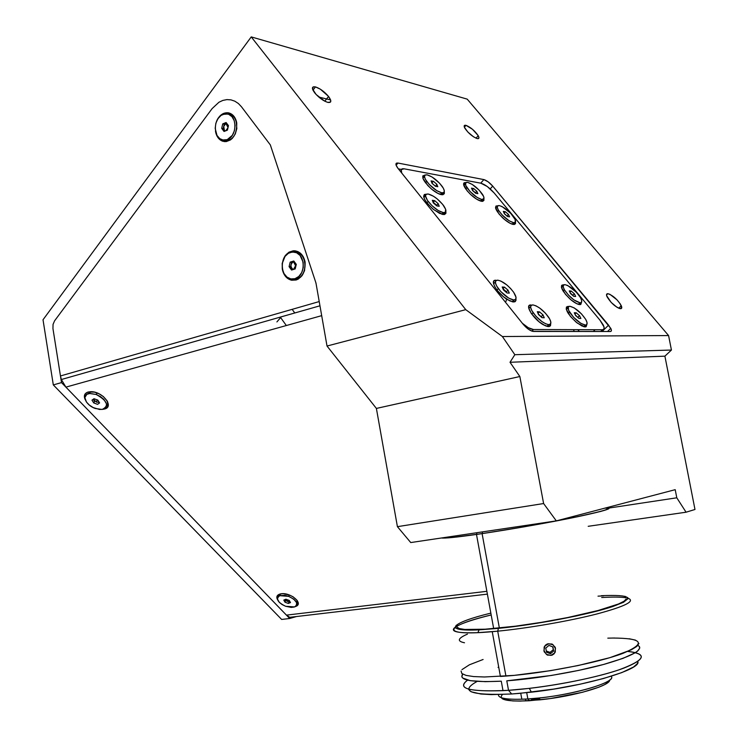 <?xml version="1.0" encoding="UTF-8"?>
<svg xmlns="http://www.w3.org/2000/svg" width="738" height="738" viewBox="0 0 738 738"><rect width="100%" height="100%" fill="white"/><g stroke="black" fill="none" stroke-linecap="round" stroke-linejoin="round"><path stroke-width="1.11" d="M465.992 125.34C470.669 127.259 474.746 130.718 478.215 135.691C479.432 137.978 479.082 138.947 477.145 138.578C472.551 136.742 468.473 133.329 464.931 128.329C463.621 125.93 463.971 124.934 465.992 125.34L464.377 127.213L465.992 125.34L472.486 129.288L478.15 135.58L478.916 137.462L478.565 138.523L477.145 138.578L473.501 136.798L467.855 132.047L464.386 127.24L464.211 125.755L465.992 125.34M607.844 293.678C612.964 295.403 617.438 299.407 621.285 305.707C622.125 307.681 621.866 308.687 620.501 308.705C615.529 307.119 611.055 303.17 607.097 296.87C606.138 294.73 606.387 293.669 607.844 293.678L606.516 294.997L607.844 293.678L609.957 294.342L617.079 299.914L620.483 304.213L621.636 308.189L619.551 308.53L617.069 307.34L611.193 302.451L606.645 295.707L606.673 294.158L607.844 293.678M315.495 86.918C320.089 88.468 324.434 91.65 328.548 96.466C331.759 100.949 331.519 102.923 327.829 102.397C323.355 100.94 319.028 97.813 314.84 93.025C311.436 88.348 311.657 86.309 315.495 86.918L312.958 90.165L315.495 86.918L320.329 89.178L328.438 96.318L330.716 100.322L330.559 102.001L327.829 102.397L324.738 101.171L316.095 94.473L312.497 88.892L313.336 86.826L315.495 86.918M292.147 309.342L294.776 312.977M483.879 179.592C486.637 180.413 489.58 182.59 492.716 186.105L490.198 188.9L492.716 186.105L610.769 328.345C611.747 330.375 611.59 331.436 610.298 331.519L533.463 331.454C530.373 331.021 526.932 328.622 523.15 324.259L397.736 168.061C395.254 164.482 395.328 162.812 397.966 163.052L483.879 179.592L480.696 183.162L483.879 179.592L488.15 181.825L492.716 186.105L608.582 325.144L611.285 329.646L611.276 331.03L610.298 331.519L532.476 331.316L528.574 329.351L523.15 324.259L398.05 168.458L396.048 165.072L396.435 163.163L397.966 163.052L396.112 165.247L397.966 163.052L483.879 179.592M442.763 194.767L440.374 194.371M602.079 331.51L608.582 325.144L602.079 331.51M514.838 354.701L510.013 362.275L664.901 356.159L671.432 350.043L514.838 354.701L671.432 350.043L668.582 335.559L502.384 336.528L514.838 354.701L502.384 336.528L465.761 309.656L327.017 346.03L315.965 283.014L270.339 144.916L241.464 106.77L238.383 103.514L234.841 101.189L230.976 99.87L226.926 99.602L222.876 100.405L218.955 102.231L212.12 108.597L54.584 320.827L53.044 324.388L52.951 328.604L61.512 382.598L53.311 384.913L281.639 619.44L289.702 618.499L61.512 382.598L53.311 384.913L43.016 319.766L251.243 36.9L467.2 99.132L668.582 335.559L671.432 350.043L664.901 356.159L694.984 509.478L686.063 512.209L676.792 497.799L675.205 489.672L556.314 520.89L410.743 542.559L397.413 526.664L543.611 503.537L556.314 520.89L410.743 542.559L397.413 526.664L543.611 503.537L519.856 376.518L376.389 408.428L397.413 526.664L376.389 408.428L519.856 376.518L543.611 503.537L556.314 520.89L675.205 489.672L676.792 497.799L608.601 508.104L676.792 497.799L686.063 512.209L588.186 526.305L686.063 512.209L694.984 509.478L664.901 356.159L510.013 362.275L519.856 376.518L510.013 362.275L514.838 354.701M296.418 616.544L293.3 617.457L289.739 617.328L286.455 615.132L486.868 591.313L286.455 615.132L65.903 387.127L61.346 379.526L60.461 375.956L319.222 301.565L60.461 375.956L52.951 328.604L61.512 382.598L289.702 618.499L296.418 616.544L289.702 618.499L281.639 619.44L53.311 384.913L43.016 319.766L251.243 36.9L465.761 309.656L327.017 346.03L376.389 408.428L327.017 346.03L315.965 283.014M330.606 99.944L318.77 97.038L330.606 99.944M280.274 317.986L276.907 321.934L280.274 317.986M573.444 329.655L574.33 331.491M465.761 309.656L502.384 336.528L668.582 335.559L467.2 99.132L251.243 36.9L465.761 309.656M579.339 331.491L577.845 329.674M236.741 122.877L236.621 123.421L236.741 122.877C236.898 135.561 232.239 141.687 222.756 141.253C218.928 139.823 216.502 136.548 215.487 131.447L217.184 136.382L220.238 139.943L224.177 141.576L226.308 141.576L230.459 139.934L232.332 138.357L235.284 133.965L236.843 128.532L236.068 120.248L233.605 115.894L229.998 113.283L227.931 112.757L223.688 113.375L219.813 116.087L216.926 120.432C219.776 114.796 223.651 112.268 228.54 112.849C232.848 113.938 235.579 117.287 236.741 122.877M305.098 262.008L305.098 262.008C305.514 273.936 301.039 280.016 291.667 280.246C286.722 278.982 283.595 275.265 282.285 269.112C281.695 258.042 285.781 251.926 294.545 250.754C300.052 251.501 303.567 255.247 305.098 262.008L303.253 256.741L299.932 252.839L297.884 251.593L293.383 250.754L288.945 252.175L285.237 255.625L282.193 263.365L282.285 269.112L284.102 274.333L287.359 278.235L291.584 280.228L296.132 280.006L298.318 279.047L302.082 275.634L304.563 270.661L305.098 262.008M88.145 392.016L90.645 391.694C102.425 391.085 114.87 406.961 104.427 409.046L103.154 409.276L105.995 408.437L107.979 406.343L107.619 401.675L103.421 396.592L99.15 393.852L94.436 392.136L88.145 392.016L85.405 393.585L84.649 394.793L85.128 399.516C83.505 395.743 84.51 393.243 88.145 392.016M277.608 599.846C276.021 596.894 276.907 594.92 280.274 593.942L281.178 593.776C290.265 592.208 303.383 603.038 296.335 606.193L295.182 606.654L298.087 604.265L297.266 600.594L293.134 596.83L289.185 594.92L282.995 593.684L279.619 594.127L276.934 596.516L277.608 599.846M65.903 387.127L321.685 315.652L65.903 387.127M52.951 328.604L53.053 324.388L54.584 320.827L212.12 108.597L218.955 102.231L222.876 100.405L226.935 99.602L230.976 99.87L234.841 101.189M315.716 282.257L316.104 283.816M231.732 114.215L231.151 114.98M441.527 194.712C438.778 194.168 435.448 192.286 431.527 189.066C422.68 180.598 420.586 175.921 425.236 175.007L422.773 175.948L422.892 178.282L427.772 185.506L431.785 189.279L438.095 193.494L442.809 194.758L444.248 193.725L444.359 192.683L444.23 191.917L444.359 193.208L441.527 194.712L442.643 192.876M443.068 214.564L433.953 209.813C423.907 200.681 421.389 195.469 426.398 194.177L424.341 194.5L423.612 196.308L424.599 199.352L427.154 203.181L433.049 209.094L439.534 213.374L444.377 214.573L445.853 213.439L445.835 211.575L445.964 212.941L443.068 214.564M481.563 201.308C478.575 200.653 474.949 198.411 470.687 194.564C463.372 187 461.785 182.978 465.918 182.517L464.091 182.784L463.556 184.408L467.034 190.708L470.53 194.426L476.527 199.094L481.563 201.308L482.717 201.336L483.944 200.33L481.563 201.308M513.344 224.481C510.373 223.882 506.729 221.594 502.403 217.609C495.309 210.109 493.777 206.16 497.827 205.764L495.945 206.077L495.53 207.765L499.128 214.112L504.561 219.527L510.318 223.42L514.432 224.481L515.539 223.402L515.456 222.046L515.41 223.789L513.344 224.481M579.782 304.609C577.384 304.379 574.21 302.589 570.271 299.241C561.839 290.901 559.524 286.076 563.325 284.757L561.627 285.357L561.424 287.377L565.465 294.324L571.101 299.942L576.867 303.752L580.788 304.462L581.59 302.036L580.751 304.48L579.782 304.609M585.114 326.906L577.273 323.078C567.282 314.028 564.247 308.447 568.159 306.344L566.433 307.036L566.24 309.194L570.428 316.445L576.221 322.238L582.134 326.095L586.129 326.713L586.95 324.185L585.114 326.906M531.009 304.997L530.982 305.569L531.009 304.997L529.045 305.716L528.703 307.986L531.314 313.493L538.98 321.713L545.308 325.781L548.574 326.63L543.528 324.877C533.537 319.536 523.971 304.185 531.009 304.997M513.528 301.999L507.726 299.794C497.495 293.955 488.796 279.287 496.037 280.292L493.916 280.929L493.427 283.124L494.681 286.565L497.486 290.717L503.611 296.87L510.115 301.049L514.746 301.842L516 300.32L515.936 298.798L515.419 301.455L513.528 301.999M531.886 331.141L533.491 329.517L602.476 329.757L603.97 329.028L604.016 326.952L600.003 320.218L494.165 192.978L487.292 186.529L480.844 183.19L404.092 168.808L401.232 169.639L401.73 173.043C400.356 169.805 401.149 168.393 404.092 168.808L480.844 183.19C485.004 184.408 489.451 187.673 494.165 192.978L600.003 320.218L603.177 324.858C604.708 327.995 604.468 329.618 602.476 329.757L600.677 331.51M533.491 329.517C530.557 329.323 526.858 327.257 522.403 323.318L528.288 327.7L533.491 329.517M506.019 301.362L506.333 299.96M550.732 323.558L549.34 326.556L548.574 326.63L550.465 325.827L550.732 323.558M483.879 198.808L483.944 200.33L483.879 198.808M465.318 183.808L463.612 183.494L465.318 183.808M424.479 176.336L422.745 176.022L424.479 176.336M401.352 169.426L398.382 168.873M595.105 329.729L593.297 331.5M538.214 313.862L541.867 317.515M548.648 324.646C543.583 323.548 538.399 319.563 533.104 312.709C529.866 307.626 529.81 305.034 532.947 304.914C538.279 306.215 543.537 310.366 548.712 317.34C551.59 322.036 551.572 324.471 548.648 324.646L546.941 326.371L548.648 324.646L550.474 324.019L550.816 321.989L549.635 318.871L545.474 313.235L539.746 308.106L535.991 305.836L532.947 304.914L531.065 305.467L530.659 307.451L531.794 310.56L535.982 316.279L541.803 321.491L545.603 323.77L548.648 324.646M530.613 306.805L528.786 308.355M547.485 326.51L549.007 324.655M541.904 317.552L541.434 316.464L542.984 314.886L544.247 317.783L542.024 317.654L538.537 314.6L537.292 311.694L539.515 311.851L538.011 313.382M538.537 314.6L537.292 311.694L539.515 311.851L542.984 314.886L544.247 317.783L542.024 317.654M503.122 289.148L506.96 292.931M513.768 299.988C508.842 299.028 503.685 295.237 498.307 288.613C494.626 283.189 494.451 280.375 497.79 280.172C502.975 281.326 508.205 285.283 513.482 292.027C516.794 297.073 516.886 299.729 513.768 299.988L512.071 301.759L513.768 299.988L515.65 299.333L516.01 297.276L513.685 292.313L510.585 288.484L506.757 284.886L500.908 281.095L497.79 280.172L495.853 280.763L495.419 282.765L496.573 285.901L500.825 291.639L508.768 298.152L513.768 299.988M495.382 282.128L493.556 283.789M512.633 301.888L514.202 299.988M508.03 290.172L506.489 291.787L502.956 288.761L504.488 287.137L508.03 290.172L509.294 293.097L507.015 292.977L503.464 289.923L502.2 286.999L504.488 287.137L508.03 290.172M503.464 289.923L502.2 286.999M433.197 202.535L436.905 205.92M425.531 195.939L427.44 200.413L432.191 205.884L438.16 210.478L443.289 212.609C438.252 211.271 433.206 207.544 428.16 201.419C424.636 196.29 424.682 193.826 428.298 194.029C433.529 195.524 438.621 199.361 443.566 205.542C446.794 210.376 446.702 212.728 443.289 212.609L441.804 214.278L443.289 212.609L445.346 212.276L445.651 209.306L442.643 204.343L437.357 199.048L433.4 196.207L428.298 194.029L426.186 194.297L425.531 195.939L423.815 197.452M442.92 214.546L444.211 212.655M439.23 206.271L436.822 205.902L433.344 202.913L432.302 200.302L434.719 200.681L438.169 203.651L439.23 206.271L436.822 205.902L433.344 202.913L432.302 200.302L434.719 200.681L438.169 203.651L436.73 205.284L433.28 202.313L434.719 200.681L433.095 202.286M431.988 183.162L435.475 186.308L432.081 183.393L431.066 180.902L433.418 181.317L431.887 182.895M441.748 192.803C436.628 191.308 431.619 187.507 426.721 181.419C423.621 176.742 423.778 174.565 427.182 174.869C432.477 176.53 437.523 180.413 442.311 186.539C445.162 190.948 444.977 193.033 441.748 192.803L440.328 194.417L441.748 192.803L443.75 192.553L444.331 190.967L443.409 188.31L439.599 183.236L432.154 177.065L427.182 174.869L425.125 175.072L424.479 176.603L425.356 179.251L429.193 184.399L436.758 190.653L441.748 192.803M424.488 176.714L422.819 178.07M437.809 186.714L435.457 186.308L437.809 186.714L436.785 184.223L437.809 186.714M435.595 186.336L436.785 184.223L433.418 181.317L431.066 180.902L432.081 183.393M472.505 190.413L475.29 192.895M481.776 199.491C476.527 197.802 471.564 193.836 466.877 187.59C464.599 183.808 464.857 182.065 467.652 182.369C473.058 184.205 478.049 188.245 482.615 194.5C484.7 198.07 484.423 199.73 481.776 199.491L480.41 201.013L481.776 199.491L483.953 198.605L483.667 196.529L479.276 190.293L472.237 184.426L467.652 182.369L465.826 182.581L465.632 185.229L470.023 191.52L477.182 197.47L481.776 199.491M465.346 184.122L463.722 185.21M481.453 201.289L482.348 199.546M471.499 188.135L473.63 188.522L476.813 191.28L477.883 193.67L475.752 193.301L472.551 190.524L471.499 188.135L473.63 188.522L472.32 189.989L473.63 188.522L476.813 191.28L475.456 192.793L472.385 190.136M475.752 193.301L472.551 190.524M504.358 213.669L506.895 215.957M513.565 222.691C508.242 220.994 503.251 216.926 498.593 210.478C496.609 207 496.868 205.376 499.386 205.607C504.866 207.461 509.875 211.612 514.414 218.061C516.222 221.317 515.936 222.867 513.565 222.691L512.172 224.204L513.565 222.691L515.225 222.359L515.189 219.583L510.733 213.337L502.154 206.612L499.386 205.607L497.67 205.893L497.292 207.433L498.316 210.007L502.098 214.924L509.128 220.782L513.565 222.691M497.283 207.35L495.659 208.356M513.058 224.435L513.925 222.728M507.578 216.548L504.423 213.817L503.298 211.391L505.327 211.714L508.464 214.435L509.598 216.852L507.578 216.548L504.423 213.817L503.298 211.391L505.327 211.714L504.082 213.07L505.327 211.714L508.464 214.435L507.098 215.92L508.464 214.435L509.598 216.852M507.264 216.28L504.257 213.457M570.345 293.134L573.011 295.698M580.013 302.774C574.551 301.288 569.349 296.953 564.404 289.776C562.587 286.372 562.771 284.665 564.976 284.656C570.659 286.344 575.898 290.781 580.686 297.986C582.291 301.113 582.07 302.718 580.013 302.774L578.435 304.36L581.516 302.174L581.627 300.283L580.363 297.405L576.341 292.23L567.651 285.477L564.976 284.656L563.435 285.2L563.26 287.045L564.487 289.923L568.537 295.172L573.924 299.932L580.013 302.774M563.159 286.427L561.461 287.525M578.924 304.49L579.994 302.801M573.786 296.372L570.566 293.586L569.256 290.901L571.166 291.021L569.92 292.276L571.166 291.021L574.367 293.789L575.686 296.464L573.786 296.372L570.566 293.586L569.256 290.901L571.166 291.021L574.367 293.789L572.919 295.265L570.262 292.977M575.336 314.941L578.288 317.857M585.363 325.024C579.957 323.724 574.671 319.397 569.505 312.045C567.43 308.299 567.55 306.371 569.856 306.261C575.511 307.764 580.843 312.22 585.852 319.637C587.669 323.069 587.503 324.868 585.363 325.024L583.693 326.676L586.876 324.323L586.978 322.303L585.649 319.277L581.498 313.899L574.256 307.921L569.856 306.261L568.288 306.897L568.601 310.283L573.601 317.349L580.963 323.41L585.363 325.024M568.02 308.06L566.267 309.277M584.081 326.777L585.308 325.089M575.64 315.569L574.275 312.764L576.221 312.811L579.514 315.652L580.889 318.456L578.952 318.429L575.64 315.569L574.275 312.764L576.221 312.811L574.93 314.102M578.408 317.958L578.011 317.146L579.514 315.652L580.889 318.456M99.187 402.275L96.493 402.164L97.112 399.858L96.493 402.164L93.348 399.184M96.208 394.479L97.084 392.948L96.208 394.479C107.453 400.854 109.436 405.845 102.139 409.461L95.359 408.492C85.304 405.162 80.912 394.092 89.584 393.492L96.208 394.479L90.018 393.455L86.881 394.304L84.842 397.551L86.484 402.109L89.39 405.125L93.246 407.579L99.556 409.479L103.191 409.267L105.709 407.883L106.613 404.083L103.864 399.387L100.396 396.555L96.208 394.479M90.931 391.694L85.977 394.978M106.632 406.177L107.73 403.621L106.881 400.356M94.003 398.723L97.822 400.116L99.593 402.92L97.554 404.332L93.754 402.948L91.973 400.144L94.003 398.723L97.822 400.116M93.209 399.286L94.593 401.472L93.754 402.948L91.973 400.144M226.631 123.209L225.92 123.495L228.024 127.499L225.92 123.495L226.714 123.32M227.239 139.639L222.581 139.999C212.812 138.255 213.07 117.794 222.913 114.381L227.867 114.021C237.562 115.977 237.046 136.447 227.239 139.639L229.038 139.962L227.239 139.639L232.295 135.358L234.398 130.783L235.071 125.617L234.223 120.663L231.972 116.687L228.679 114.298L224.85 113.846L221.068 115.396L217.913 118.707L215.856 123.255L215.192 128.366L216.981 135.405L219.767 138.652L223.365 140.146L227.239 139.639M223.439 140.155L229.038 139.962C238.835 136.779 239.352 116.346 229.666 114.399L228.789 114.215M227.424 130.128L224.038 131.475L221.714 128.357L222.738 123.883L224.241 124.178L223.725 126.41L225.92 123.495L224.241 124.178L222.738 123.883L226.114 122.508L228.457 125.635L227.424 130.128L224.038 131.475L221.714 128.357L223.208 128.643L225.035 131.078M225.265 130.986L224.38 130.202L223.725 126.41L223.208 128.643L224.38 130.202L223.725 126.41L223.208 128.643L221.714 128.357L222.738 123.883L226.114 122.508L228.457 125.635M293.189 269.545C290.172 266.861 290.255 264.232 293.438 261.667L295.578 265.717L294.932 269.001L295.578 265.717L293.438 261.667L294.213 261.538M294.979 278.696L291.547 279.019C279.988 278.411 278.982 255.33 290.394 252.368L294.185 252.045C305.643 252.931 306.325 275.984 294.979 278.696L296.713 278.789L294.979 278.696L298.798 276.473L301.704 272.571L303.235 267.571L303.152 262.258L300.098 255.468L296.575 252.747L292.46 251.981L288.41 253.272L285.016 256.418L282.239 263.494L282.322 268.752L283.982 273.521L286.962 277.082L290.818 278.909L294.979 278.696M292.506 279.075L296.713 278.789C308.05 276.086 307.377 253.069 295.92 252.184L294.932 252.101M294.139 261.446L290.182 262.128L293.798 260.994L296.307 264.389L295.182 268.927L291.556 270.043L289.065 266.649L290.514 266.741L292.691 269.702M290.182 262.128L293.798 260.994L296.307 264.389L295.182 268.927L291.556 270.043L289.065 266.649L290.182 262.128L291.63 262.23L290.514 266.741L289.065 266.649L290.182 262.128M287.248 601.359L287.755 599.911L287.248 601.359L284.933 599.634L285.569 600.75L284.997 602.217L283.779 600.114L285.91 599.228L289.278 600.464L290.495 602.577L288.355 603.444L288.918 601.977L289.914 601.571L287.248 601.359M288.669 596.359L289.222 594.929L288.669 596.359C296.796 600.354 298.761 603.869 294.573 606.922L285.615 606.267C277.46 602.273 275.523 598.739 279.803 595.677L288.669 596.359L284.831 595.381L279.933 595.631L277.949 596.904L277.377 598.841L279.259 602.337L282.064 604.551L285.615 606.267L291.215 607.402L294.296 607.023L296.298 605.778L296.667 602.725L293.798 599.182L288.669 596.359M280.625 593.869L278.06 596.765M296.925 604.071L296.99 600.206M285.91 599.228L289.278 600.464M290.495 602.577L288.355 603.444L284.997 602.217L283.779 600.114M630.907 651.783C646.802 654.357 644.44 659.809 623.813 668.13C602.872 675.962 563.887 684.366 529.33 688.37L508.528 690.316L506.785 680.823L551.314 675.473L578.878 670.362L603.592 664.458L622.973 658.37L635.317 652.715L637.697 651.008L639.781 647.992L639.505 646.691L637.973 645.307C643.951 649.689 632.78 655.99 604.468 664.218C576.839 671.838 536.784 678.637 506.785 680.823L508.528 690.316C543.731 687.954 592.134 678.969 618.868 669.883C645.298 660.067 648.268 653.923 627.78 651.433M637.835 662.244L637.254 663.711L633.555 666.995L621.82 672.586L603.435 678.526L580.022 684.218L553.906 689.061L519.524 693.379L511.674 693.988L508.528 690.316L511.674 693.988L531.406 692.17C585.234 686.275 642.245 669.301 637.789 661.479M501.277 681.183L485.318 681.663L470.244 680.667L462.643 678.01L461.831 676.82L462.698 674.117C458.473 680.178 471.333 682.53 501.277 681.183L503.002 690.648L508.528 690.316C469.755 692.198 456.112 688.812 467.606 680.141C456.518 688.305 468.316 691.801 503.002 690.648M476.397 681.783L477.154 681.405C459.101 691.46 470.604 695.657 511.674 693.988L491.24 694.606L480.881 694.015L471.112 691.764L468.667 689.467M549.625 652.235L550.382 652.106L549.625 652.235M608.001 508.012L608.951 508.565L608.195 509.063L600.916 511.388L573.352 517.606L523.814 526.886L482.099 533.62L499.358 628.02L482.099 533.62L476.49 534.441C456.398 537.282 444.728 538.463 441.472 537.984L452.145 537.513L482.099 533.62C511.499 529.275 551.554 522.19 578.066 516.628C605.132 510.825 614.293 507.928 605.547 507.965M467.431 634.136C457.754 638.324 456.776 641.202 464.497 642.77M552.651 646.802L553.657 651.036L550.474 653.702L553.657 651.036L553.196 649.744L550.041 652.392L550.474 653.702L546.526 652.226L545.76 648.084L548.943 645.418L552.891 646.894L553.657 651.036L552.891 646.894L548.943 645.418L545.76 648.084M555.502 648.591L553.039 644.744L548.629 643.73L544.847 646.119L543.915 650.529L546.378 654.375L550.797 655.399L554.57 653.001L555.502 648.591M546.305 650.999L550.041 652.392L550.474 653.702L546.526 652.226M455.161 627.245C449.608 631.543 457.173 633.342 477.855 632.65L497.716 631.175L498.436 628.379L479.091 629.846C441.425 631.7 451.37 622.678 490.853 613.121M492.246 631.682L500.419 676.46L505.927 676.082L497.716 631.175L492.246 631.682C438.612 636.46 444.101 626.156 491.185 614.957C474.709 619.025 463.326 622.734 457.053 626.064M461.084 671.045L461.831 673.508L466.029 675.39L473.639 676.571L484.469 676.986L514.192 675.371L550.419 670.676L577.983 665.575L609.846 657.678L631.175 649.874L636.82 646.423L638.914 643.462M635.547 640.141L629.274 638.767M614.699 638.019L607.808 638.149M483.104 659.486L469.377 664.809L461.97 669.624M498.805 667.604L498.058 667.355M601.682 597.522L604.929 597.346C614.265 596.885 621.221 597.024 625.787 597.752C620.649 596.941 612.614 596.867 601.682 597.522M624.957 596.304L627.826 597.725L628.02 598.666L623.462 602.328L611.295 607.005L599.321 610.492L576.729 615.889L550.585 621.009L523.556 625.317L498.436 628.379L497.716 631.175C528.205 628.186 569.284 621.064 596.996 613.942C625.326 606.313 635.667 601.083 628.038 598.25C635.667 601.083 625.326 606.313 596.996 613.942C569.284 621.064 528.205 628.186 497.716 631.175L505.927 676.082C544.469 673.24 598.26 662.742 623.01 653.333C646.414 643.296 642.955 638.195 612.641 638.038M544.1 651.682L544.146 647.051L545.483 645.132L547.458 643.887L552.079 644.025L555.308 647.383L555.262 652.032L553.934 653.969L551.959 655.233L547.338 655.086L544.1 651.682M601.341 595.704C631.673 594.404 635.538 597.992 612.927 606.47C588.924 614.542 536.111 624.68 498.436 628.379L477.707 629.901L463.196 629.818L455.946 628.213L455.198 627.374L456.185 625.298M456.96 627.06L459.257 628.555L464.829 629.449L485.226 629.2L515.41 626.184L541.517 622.337L567.688 617.54L598.057 610.52L618.545 603.97L624.062 601.212L626.211 598.952M603.712 595.852L598.011 596.156M502.523 694.467C497.633 699.679 506.591 701.773 529.386 700.74L527.864 698.951C507.845 699.993 498.039 698.535 498.436 694.578M520.742 693.268L521.831 699.246L527.864 698.951L526.711 692.678L527.864 698.951C566.175 696.875 618.352 682.346 611.129 676.266C617.134 681.691 576.756 694.181 539.155 697.973L527.864 698.951L529.386 700.74L550.456 698.535L582.503 692.281L598.887 687.189L604.505 684.689L608.112 682.346L609.616 680.261M531.452 699.716L539.764 699.034M502.956 699.135L512.698 700.925L520.308 701.091L540.216 699.808C573.527 696.451 610.455 685.722 609.653 680.03M442.44 537.836C445.826 538.27 457.311 537.098 476.914 534.33L482.56 533.5L482.274 531.913L482.56 533.5C511.499 529.229 550.834 522.273 577.061 516.784C603.869 511.047 613.167 508.159 604.975 508.113M476.028 138.2L478.215 135.691M618.721 308.216L621.285 305.707M324.803 101.198L328.548 96.466M610.769 328.345L607.522 331.519M286.335 325.532L280.292 317.109M573.62 330.117L574.081 329.655M229.158 114.289L228.54 112.849M295.274 252.128L294.545 250.754M289.739 617.328L487.384 594.127M292.589 279.075L291.667 280.246M223.826 140.22L222.756 141.253M61.346 379.526L319.96 305.8M512.393 301.418L515.419 301.455M547.282 326.464L549.34 326.556M584.275 326.814L585.557 326.879M578.592 304.407L580.751 304.48M512.458 223.891L515.41 223.789M533.104 312.709L531.738 314.102M498.307 288.613L496.951 290.043M428.16 201.419L426.896 202.858M426.721 181.419L425.494 182.83M466.877 187.59L465.687 188.937M498.593 210.478L497.394 211.797M564.404 289.776L563.112 291.095M569.505 312.045L568.177 313.382M98.984 402.358L98.532 401.241M89.584 393.492L90.608 391.721M227.276 124.058L228.042 127.443M227.867 114.021L229.666 114.399M225.754 130.792L227.977 127.711M294.194 261.547L295.578 265.717L293.503 269.453M294.185 252.045L295.92 252.184M279.803 595.677L280.505 593.905M529.33 688.37L531.406 692.17M476.49 534.441L493.667 628.555M477.855 632.65L479.091 629.846M525.677 699.993L525.511 699.089M539.155 697.973L540.216 699.808M476.628 532.753L476.914 534.33"/></g></svg>
